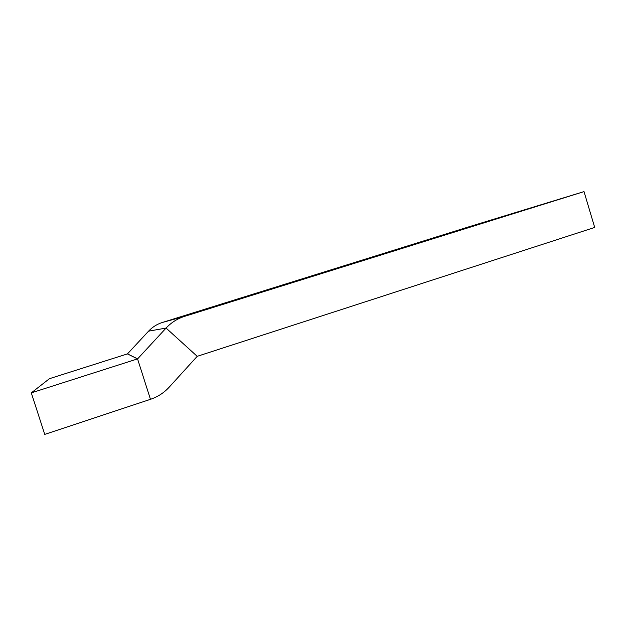 <?xml version="1.0" encoding="UTF-8"?>
<svg xmlns="http://www.w3.org/2000/svg" width="626" height="626" viewBox="0 0 626 626"><rect width="100%" height="100%" fill="white"/><g stroke="black" fill="none" stroke-linecap="round" stroke-linejoin="round"><path stroke-width="0.94" d="M162.353 322.476C157.009 324.174 152.415 327.069 148.565 331.162L127.477 353.886L137.61 358.87L166.07 328.071C171.258 322.539 177.432 318.626 184.607 316.349L584.019 191.611L468.248 227.011L162.353 322.476L184.607 316.349M127.477 353.886L49.462 378.675L31.3 392.878L44.743 434.389L150.459 399.325C157.783 396.845 164.028 392.792 169.208 387.15L197.206 356.327L166.07 328.071L148.565 331.162M137.61 358.87L31.3 392.878M197.206 356.327L594.7 227.441L584.019 191.611M227.59 302.554L286.982 284.016L227.59 302.554M150.459 399.325L137.564 358.901L127.438 353.909"/></g></svg>
